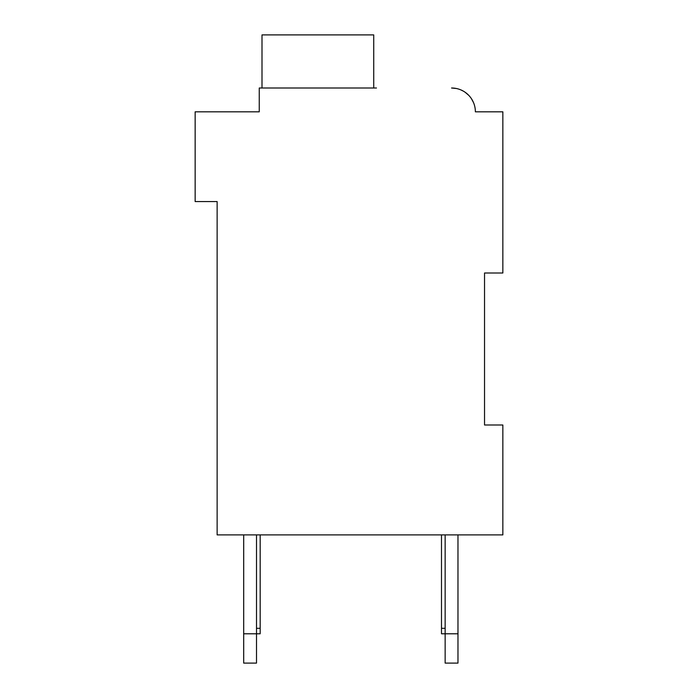 <?xml version="1.0" encoding="UTF-8"?>
<svg xmlns="http://www.w3.org/2000/svg" width="698" height="698" viewBox="0 0 698 698"><rect width="100%" height="100%" fill="white"/><g stroke="black" fill="none" stroke-linecap="round" stroke-linejoin="round"><path stroke-width="1.05" d="M213.466 111.82L259.255 111.82L195.152 111.82L195.152 201.565L217.13 201.565L217.13 534.895L502.848 534.895L502.848 425.003L484.534 425.003L484.534 272.997L484.534 425.003L484.534 272.997L484.534 425.003L484.534 272.997L502.848 272.997L502.848 111.82L475.373 111.82A23.811 23.811 0 0 0 451.562 88.009L456.405 88.506M461.003 89.963L463.298 91.106M465.13 92.249L468.628 95.225M471.455 98.741L473.567 102.719M480.87 111.82L475.373 111.82M376.475 88.009L259.255 88.009L259.255 111.82L259.255 99.003M373.727 88.009L373.727 34.9L262.003 34.9L262.003 88.009M256.506 534.895L256.506 663.1L243.689 663.1L243.689 534.895M260.171 534.895L260.171 633.793L243.689 633.793M457.975 534.895L457.975 663.1L445.149 663.1L445.149 534.895M457.975 633.793L441.494 633.793L441.494 534.895M441.494 628.305L445.149 628.305M260.171 628.305L256.506 628.305"/></g></svg>
